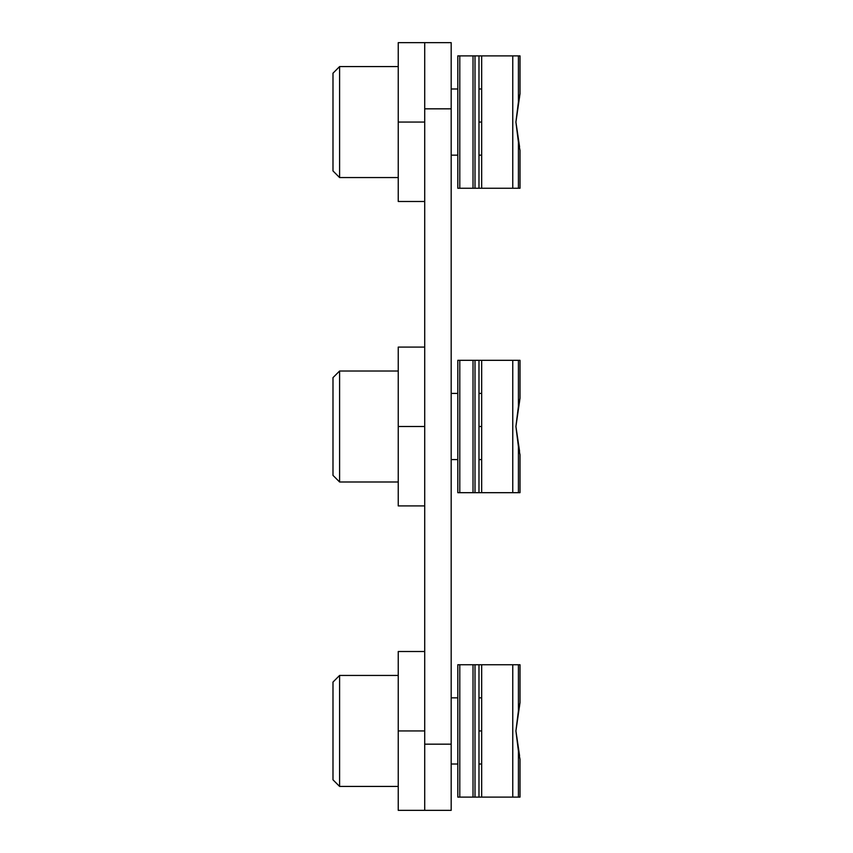 <?xml version="1.0" encoding="UTF-8"?>
<svg xmlns="http://www.w3.org/2000/svg" width="853" height="853" viewBox="0 0 853 853"><rect width="100%" height="100%" fill="white"/><g stroke="black" fill="none" stroke-linecap="round" stroke-linejoin="round"><path stroke-width="1.28" d="M451.184 42.65L451.184 810.35L424.709 810.35L451.184 810.35L451.184 744.168L424.709 744.168L424.709 810.35L424.709 744.168L451.184 744.168L451.184 108.832L424.709 108.832L424.709 744.168L424.709 108.832L451.184 108.832L451.184 42.65L424.709 42.65L424.709 108.832L424.709 42.65L451.184 42.65M398.244 177.563L339.601 177.563L398.244 177.563L398.244 122.064L424.709 122.064L398.244 122.064L398.244 201.489L424.709 201.489M424.709 42.65L398.244 42.65L398.244 122.064M339.601 66.577L398.244 66.577L339.601 66.577L339.601 177.563L332.99 170.941L332.99 73.187L339.601 66.577L332.99 73.187L332.99 170.941L339.601 177.563L339.601 66.577M451.184 88.989L457.805 88.989L451.184 88.989M457.805 155.15L451.184 155.15L457.805 155.15M478.981 122.064L481.668 122.064L478.981 122.064M520.01 150.352L520.01 188.246L520.01 150.352L518.421 142.248L518.421 188.246L481.668 188.246L481.668 55.882L512.76 55.882L481.668 55.882L481.668 188.246L512.76 188.246L512.76 55.882L520.01 55.882L520.01 93.777L515.916 122.064L518.421 101.891L518.421 55.882L518.421 101.891L520.01 93.777L520.01 55.882L512.76 55.882L512.76 188.246L518.421 188.246L518.421 142.248L515.916 122.064L519.562 146.769M518.421 188.246L520.01 188.246L518.421 188.246M478.981 55.882L478.981 188.246L478.981 55.882L475.014 55.882L475.014 188.246L478.981 188.246L457.805 188.246L475.014 188.246L475.014 55.882L481.668 55.882M481.668 188.246L478.981 188.246M457.805 55.882L475.014 55.882L473.02 55.882L473.02 188.246L473.02 55.882L459.788 55.882L459.788 188.246L459.788 55.882L457.805 55.882L457.805 188.246L457.805 55.882M518.453 101.763L519.53 97.541M398.244 481.988L339.601 481.988L398.244 481.988L398.244 426.5L424.709 426.5L398.244 426.5L398.244 505.914L424.709 505.914M424.709 347.086L398.244 347.086L398.244 426.5M339.601 371.012L398.244 371.012L339.601 371.012L339.601 481.988L332.99 475.377L332.99 377.623L339.601 371.012L332.99 377.623L332.99 475.377L339.601 481.988L339.601 371.012M451.184 393.414L457.805 393.414L451.184 393.414M457.805 459.586L451.184 459.586L457.805 459.586M478.981 426.5L481.668 426.5L478.981 426.5M520.01 454.788L520.01 492.682L520.01 454.788L518.421 446.673L518.421 492.682L481.668 492.682L481.668 360.318L512.76 360.318L481.668 360.318L481.668 492.682L512.76 492.682L512.76 360.318L520.01 360.318L520.01 398.212L515.916 426.5L518.421 406.327L518.421 360.318L518.421 406.327L520.01 398.212L520.01 360.318L512.76 360.318L512.76 492.682L518.421 492.682L518.421 446.673L515.916 426.5L519.562 451.205M518.421 492.682L520.01 492.682L518.421 492.682M478.981 360.318L478.981 492.682L478.981 360.318L475.014 360.318L475.014 492.682L478.981 492.682L457.805 492.682L475.014 492.682L475.014 360.318L481.668 360.318M481.668 492.682L478.981 492.682M457.805 360.318L475.014 360.318L473.02 360.318L473.02 492.682L473.02 360.318L459.788 360.318L459.788 492.682L459.788 360.318L457.805 360.318L457.805 492.682L457.805 360.318M518.453 406.199L519.53 401.976M398.244 786.423L339.601 786.423L398.244 786.423L398.244 730.936L424.709 730.936L398.244 730.936L398.244 810.35L424.709 810.35M424.709 651.511L398.244 651.511L398.244 730.936M339.601 675.437L398.244 675.437L339.601 675.437L339.601 786.423L332.99 779.813L332.99 682.059L339.601 675.437L332.99 682.059L332.99 779.813L339.601 786.423L339.601 675.437M451.184 697.85L457.805 697.85L451.184 697.85M457.805 764.011L451.184 764.011L457.805 764.011M478.981 730.936L481.668 730.936L478.981 730.936M520.01 759.223L520.01 797.118L520.01 759.223L518.421 751.109L518.421 797.118L481.668 797.118L481.668 664.754L512.76 664.754L481.668 664.754L481.668 797.118L512.76 797.118L512.76 664.754L520.01 664.754L520.01 702.648L515.916 730.936L518.421 710.752L518.421 664.754L518.421 710.752L520.01 702.648L520.01 664.754L512.76 664.754L512.76 797.118L518.421 797.118L518.421 751.109L515.916 730.936L519.562 755.641M518.421 797.118L520.01 797.118L518.421 797.118M478.981 664.754L478.981 797.118L478.981 664.754L475.014 664.754L475.014 797.118L478.981 797.118L457.805 797.118L475.014 797.118L475.014 664.754L481.668 664.754M481.668 797.118L478.981 797.118M457.805 664.754L475.014 664.754L473.02 664.754L473.02 797.118L473.02 664.754L459.788 664.754L459.788 797.118L459.788 664.754L457.805 664.754L457.805 797.118L457.805 664.754M518.453 710.634L519.53 706.412M481.668 155.161L478.981 155.161M478.981 88.979L481.668 88.979M481.668 459.586L478.981 459.586M478.981 393.414L481.668 393.414M481.668 764.021L478.981 764.021M478.981 697.839L481.668 697.839"/></g></svg>
